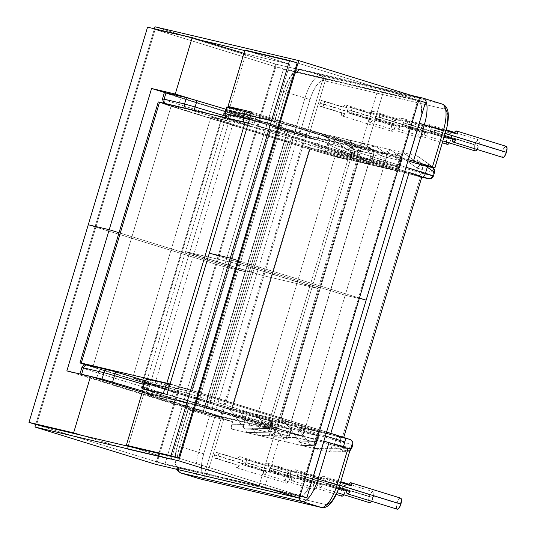 <?xml version="1.0" encoding="UTF-8"?>
<svg xmlns="http://www.w3.org/2000/svg" width="536" height="536" viewBox="0 0 536 536"><rect width="100%" height="100%" fill="white"/><g stroke="black" fill="none" stroke-linecap="round" stroke-linejoin="round"><path stroke-width="0.4" stroke-dasharray="2.68 2.01" d="M347.743 109.719L419.346 131.849A5.789 2.017 -72.8 0 0 419.601 137.846A5.789 2.017 -72.8 0 0 423.273 132.774L351.676 110.644A5.789 2.017 107.2 0 1 350.557 113.391L372.48 120.165A5.789 2.017 107.2 0 1 369.92 122.489A5.789 2.017 107.2 0 1 369.09 119.367L347.174 112.594A5.789 2.017 107.2 0 1 347.743 109.719L347.174 112.594L350.557 113.391L352.246 107.763L348.862 106.966L347.743 109.719A5.789 2.017 107.2 0 1 348.862 106.966L370.778 113.746A5.789 2.017 107.2 0 1 373.337 111.421A5.789 2.017 107.2 0 1 374.168 114.543L352.246 107.763A5.789 2.017 107.2 0 1 351.676 110.644L423.273 132.774A5.789 2.017 -72.8 0 0 423.018 126.777A5.789 2.017 -72.8 0 0 419.346 131.849L347.743 109.719M320.066 103.207L391.669 125.344A5.789 2.017 -72.8 0 0 391.923 131.34A5.789 2.017 -72.8 0 0 395.602 126.268L323.999 104.131A5.789 2.017 107.2 0 1 322.88 106.878L344.802 113.659A5.789 2.017 107.2 0 1 342.243 115.977A5.789 2.017 107.2 0 1 341.412 112.861L319.496 106.088A5.789 2.017 107.2 0 1 320.066 103.207L319.496 106.088L322.88 106.878L324.568 101.257L321.185 100.46L320.066 103.207A5.789 2.017 107.2 0 1 321.185 100.46L343.1 107.234A5.789 2.017 107.2 0 1 345.66 104.915A5.789 2.017 107.2 0 1 346.49 108.031L324.568 101.257A5.789 2.017 107.2 0 1 323.999 104.131L395.602 126.268A5.789 2.017 -72.8 0 0 395.34 120.272A5.789 2.017 -72.8 0 0 391.669 125.344L320.066 103.207M449.356 142.938A5.789 2.017 -72.8 0 0 451.011 139.293L379.408 117.163L451.011 139.293A5.789 2.017 -72.8 0 0 450.756 133.303A5.789 2.017 -72.8 0 0 447.078 138.368L375.475 116.238A5.789 2.017 107.2 0 1 376.594 113.491L398.509 120.265A5.789 2.017 107.2 0 1 401.069 117.94A5.789 2.017 107.2 0 1 401.9 121.062L379.977 114.289A5.789 2.017 107.2 0 1 379.408 117.163L379.977 114.289L376.594 113.491L374.905 119.113L378.295 119.91L379.408 117.163A5.789 2.017 107.2 0 1 378.295 119.91L400.211 126.684A5.789 2.017 107.2 0 1 397.652 129.009A5.789 2.017 107.2 0 1 396.821 125.886L374.905 119.113A5.789 2.017 107.2 0 1 375.475 116.238L447.078 138.368A5.789 2.017 -72.8 0 0 447.332 144.365M477.087 149.464A5.789 2.017 -72.8 0 0 478.742 145.819L407.139 123.682L478.742 145.819A5.789 2.017 -72.8 0 0 478.487 139.822A5.789 2.017 -72.8 0 0 474.809 144.894L403.213 122.757A5.789 2.017 107.2 0 1 404.325 120.01L426.241 126.784A5.789 2.017 107.2 0 1 428.807 124.466A5.789 2.017 107.2 0 1 429.631 127.581L407.715 120.808A5.789 2.017 107.2 0 1 407.139 123.682L407.715 120.808L404.325 120.01L402.637 125.632L406.027 126.429L407.139 123.682A5.789 2.017 107.2 0 1 406.027 126.429L427.942 133.203A5.789 2.017 107.2 0 1 425.383 135.528A5.789 2.017 107.2 0 1 424.559 132.412L402.637 125.632A5.789 2.017 107.2 0 1 403.213 122.757L474.809 144.894A5.789 2.017 -72.8 0 0 475.063 150.884M434.817 130.188L445.282 133.424L434.817 130.188L435.386 127.313A5.789 2.017 107.2 0 1 434.817 130.188A5.789 2.017 107.2 0 1 433.704 132.935L434.817 130.188M446.113 130.63L432.003 126.516L453.918 133.297A5.789 2.017 107.2 0 1 454.039 133.082L432.003 126.516L430.884 129.263A5.789 2.017 107.2 0 1 432.003 126.516L446.113 130.63M502.165 156.807L501.998 153.557L503.271 149.31L505.24 146.562L506.158 146.328A5.789 2.017 -72.8 0 0 502.487 151.4L430.884 129.263L430.314 132.144L444.431 136.258L430.314 132.144A5.789 2.017 107.2 0 1 430.884 129.263L502.487 151.4A5.789 2.017 -72.8 0 0 502.741 157.396M242.205 461.509L313.801 483.646A5.789 2.017 -72.8 0 0 314.056 489.636A5.789 2.017 -72.8 0 0 317.734 484.571L246.131 462.434A5.789 2.017 107.2 0 1 245.019 465.181L266.935 471.955A5.789 2.017 107.2 0 1 264.375 474.28A5.789 2.017 107.2 0 1 263.551 471.157L241.629 464.384A5.789 2.017 107.2 0 1 242.205 461.509L241.629 464.384L245.019 465.181L246.707 459.56L243.317 458.762L242.205 461.509A5.789 2.017 107.2 0 1 243.317 458.762L265.233 465.536A5.789 2.017 107.2 0 1 267.799 463.211A5.789 2.017 107.2 0 1 268.623 466.333L246.707 459.56A5.789 2.017 107.2 0 1 246.131 462.434L317.734 484.571A5.789 2.017 -72.8 0 0 317.48 478.574A5.789 2.017 -72.8 0 0 313.801 483.646L242.205 461.509M214.527 455.004L286.124 477.134A5.789 2.017 -72.8 0 0 286.378 483.13A5.789 2.017 -72.8 0 0 290.056 478.058L218.454 455.928A5.789 2.017 107.2 0 1 217.341 458.675L239.257 465.449A5.789 2.017 107.2 0 1 236.698 467.774A5.789 2.017 107.2 0 1 235.874 464.652L213.951 457.878A5.789 2.017 107.2 0 1 214.527 455.004L213.951 457.878L217.341 458.675L219.03 453.047L215.64 452.257L214.527 455.004A5.789 2.017 107.2 0 1 215.64 452.257L237.555 459.03A5.789 2.017 107.2 0 1 240.121 456.706A5.789 2.017 107.2 0 1 240.945 459.828L219.03 453.047A5.789 2.017 107.2 0 1 218.454 455.928L290.056 478.058A5.789 2.017 -72.8 0 0 289.802 472.062A5.789 2.017 -72.8 0 0 286.124 477.134L214.527 455.004M343.81 494.735A5.789 2.017 -72.8 0 0 345.465 491.09L273.863 468.953L345.465 491.09A5.789 2.017 -72.8 0 0 345.211 485.093A5.789 2.017 -72.8 0 0 341.533 490.165L269.936 468.029A5.789 2.017 107.2 0 1 271.049 465.282L292.971 472.055A5.789 2.017 107.2 0 1 295.53 469.737A5.789 2.017 107.2 0 1 296.354 472.853L274.439 466.079A5.789 2.017 107.2 0 1 273.863 468.953L274.439 466.079L271.049 465.282L269.36 470.903L272.75 471.7L273.863 468.953A5.789 2.017 107.2 0 1 272.75 471.7L294.666 478.481A5.789 2.017 107.2 0 1 292.107 480.799A5.789 2.017 107.2 0 1 291.283 477.683L269.36 470.903A5.789 2.017 107.2 0 1 269.936 468.029L341.533 490.165A5.789 2.017 -72.8 0 0 341.787 496.162M371.542 501.254A5.789 2.017 -72.8 0 0 373.197 497.609L301.594 475.472L373.197 497.609A5.789 2.017 -72.8 0 0 372.942 491.613A5.789 2.017 -72.8 0 0 369.271 496.684L297.668 474.548A5.789 2.017 107.2 0 1 298.78 471.801L320.702 478.581A5.789 2.017 107.2 0 1 323.262 476.256A5.789 2.017 107.2 0 1 324.086 479.372L302.17 472.598A5.789 2.017 107.2 0 1 301.594 475.472L302.17 472.598L298.78 471.801L297.091 477.429L300.482 478.226L301.594 475.472A5.789 2.017 107.2 0 1 300.482 478.226L322.397 485A5.789 2.017 107.2 0 1 319.838 487.325A5.789 2.017 107.2 0 1 319.014 484.202L297.091 477.429A5.789 2.017 107.2 0 1 297.668 474.548L369.271 496.684A5.789 2.017 -72.8 0 0 369.525 502.681M329.272 481.985L339.737 485.221L329.272 481.985L329.848 479.104A5.789 2.017 107.2 0 1 329.272 481.985A5.789 2.017 107.2 0 1 328.159 484.732L329.272 481.985M340.581 482.427L326.458 478.313L348.38 485.087A5.789 2.017 107.2 0 1 348.494 484.872L326.458 478.313L325.345 481.06A5.789 2.017 107.2 0 1 326.458 478.313L340.581 482.427M396.62 508.604L396.459 505.348L397.732 501.106L399.695 498.353L400.613 498.118A5.789 2.017 -72.8 0 0 396.942 503.19L325.345 481.06L324.769 483.934L338.846 488.035L324.769 483.934A5.789 2.017 107.2 0 1 325.345 481.06L396.942 503.19A5.789 2.017 -72.8 0 0 397.196 509.187M351.723 448.29L339.569 445.315L340.621 441.811L352.025 444.491A4.08 3.826 103.2 0 0 349.539 439.453L338.136 436.773L290.82 422.489L280.924 418.985L213.415 398.114L191.459 391.776L176.21 388.191L150.227 379.843L171.902 384.774L189.402 389.773L344.641 437.718M327.382 504.523L325.841 504.59L204.839 476.136L203.533 475.405L202.508 473.911L201.817 471.707L201.509 465.543L201.905 461.818L203.714 453.798L214.635 417.403L232.624 421.631L231.331 426.321L231.23 427.715L231.854 429.142L301.708 445.563L286.599 442.012L298.023 441.865L313.131 445.416L301.708 445.563L314.331 448.532L309.909 444.183L296.79 426.723L295.47 423.587L338.136 436.773A4.08 1.42 -72.8 0 0 335.583 440.358L298.297 428.827L309.909 444.183L334.531 443.862L335.583 440.358L340.621 441.811L339.569 445.315L350.973 447.995A4.08 3.826 -76.8 0 1 347.254 450.93L347.737 451.212L346.832 451.466L344.675 451.654L328.722 451.915L314.331 448.532L335.851 448.25L347.254 450.93L335.851 448.25L314.331 448.532L328.722 451.915L329.345 451.734L330.759 449.697L332.266 445.061L350.256 449.289L339.335 485.683L336.407 493.448M169.979 384.285A4.08 3.826 -76.8 0 1 170.039 384.305L149.604 379.501L151.655 380.312A4.08 2.626 -72.2 0 0 147.943 383.528A4.08 2.626 107.8 0 1 151.655 380.312L176.21 388.191L174.83 389.089L173.57 391.749L144.063 382.155L147.943 383.528L146.02 389.933L171.647 398.154L146.294 392.191L171.647 398.154L173.57 391.749L147.943 383.528L146.02 389.933L143.233 389.009L171.647 398.154L174.126 390.282L175.56 388.352L191.459 391.776L269.722 130.898L254.004 126.885L253.843 124.58L256.101 116.66L230.748 110.697L228.262 118.57L226.835 120.493L210.936 117.076L132.673 377.954L142.563 381.458L210.072 402.328L232.034 408.667L310.304 147.795L369.09 161.617L290.82 422.489L227.385 407.574L270.05 420.767L254.225 416.874L86.959 364.882M316.85 442.481L318.793 435.996A4.08 3.826 103.2 0 0 316.314 430.964L301.199 427.406L267.739 417.062L282.847 420.619L316.314 430.964L282.847 420.619L288.442 426.509L316.521 435.192L314.578 441.677L300.053 441.865L288.442 426.509L300.053 441.865L301.795 444.619L301.708 445.563L314.331 448.532L309.909 444.183L334.531 443.862L335.583 440.358L298.297 428.827L295.725 424.988L295.47 423.587L290.82 422.489L369.09 161.617L359.194 158.113L280.924 418.985L213.415 398.114L291.685 137.243L359.194 158.113L280.924 418.985L290.82 422.489L282.847 420.619L316.347 430.971A4.08 1.42 -72.8 0 0 316.314 430.964A4.08 1.42 107.2 0 1 316.347 430.971A4.08 1.42 107.2 0 1 316.521 435.192L314.578 441.677L300.053 441.865L301.795 444.619L301.708 445.563L313.131 445.416A4.08 1.387 -90.8 0 0 313.245 445.429A4.08 1.387 -90.8 0 0 314.578 441.677C314.458 444.13 313.975 445.376 313.131 445.416C314.954 445.282 316.193 444.304 316.85 442.481L318.793 435.996L303.684 432.445L301.735 438.93L317.098 442.522C316.495 444.297 315.208 445.262 313.245 445.429L298.023 441.865L286.599 442.012L282.171 437.664L296.696 437.47L298.646 430.991L270.566 422.308L282.171 437.664L269.059 420.204L267.739 417.062L255.116 414.094L258.995 417.832L272.322 435.346L274.064 438.1L273.976 439.044L286.599 442.012L282.171 437.664L296.696 437.47A4.08 1.387 -90.8 0 0 298.023 441.865A4.08 3.826 103.2 0 0 301.735 438.93L316.85 442.481A4.08 3.826 -76.8 0 1 313.131 445.416M332.816 499.76L330.94 502.065M305.962 436.927L188.33 409.27L177.416 445.664L175.205 457.409L175.178 460.752L176.21 465.777L177.228 467.271L178.535 468.002L299.885 496.517A21.534 7.491 107.2 0 1 299.537 496.457A4.08 3.826 103.2 0 0 299.376 498.125A4.08 3.826 -76.8 0 1 299.537 496.457L178.535 468.002A4.08 3.826 103.2 0 0 178.374 469.677A4.08 3.826 -76.8 0 1 178.535 468.002A21.534 7.491 107.2 0 1 177.416 445.664L188.082 409.229L190.602 410.073L179.681 446.468L198.682 452.344L209.596 415.943L190.602 410.073L213.831 417.189L232.624 421.631L231.693 424.733L243.398 424.579L245.213 418.522L98.215 373.083L96.292 379.481L206.327 413.497L305.962 436.927L191.138 401.444L166.937 394.422A26.425 0.596 16.7 0 1 195.928 402.911L197.851 396.506L325.412 435.942L197.851 396.506A26.425 0.596 -163.3 0 0 168.86 388.017A26.425 0.596 16.7 0 1 197.851 396.506A4.08 1.42 -72.8 0 0 197.677 392.285A4.08 1.42 107.2 0 1 197.851 396.506L195.928 402.911L332.266 445.061L305.962 436.927L323.851 441.135L305.962 436.927M301.044 496.403L302.807 495.545L306.518 491.633L310.11 485.315L311.919 480.906A21.534 7.491 107.2 0 1 301.044 496.403M146.294 392.191L142.609 391.086L146.294 392.191L148.217 385.786L146.294 392.191M80.293 374.007L91.844 378.094L232.624 421.631L206.327 413.497L188.082 409.229L190.602 410.073L179.681 446.468L198.682 452.344A25.614 8.911 -72.8 0 0 199.807 478.856A25.614 8.911 107.2 0 1 198.682 452.344L209.596 415.943L214.635 417.403L203.714 453.798L198.682 452.344L203.714 453.798A21.534 7.491 -72.8 0 0 204.839 476.136L325.841 504.59A21.534 7.491 -72.8 0 0 339.335 485.683L350.504 449.329L332.266 445.061L330.759 449.697L328.722 451.915L341.586 451.748C346.618 451.634 348.507 451.366 347.254 450.93A4.08 3.826 103.2 0 0 350.973 447.995L352.025 444.491L352.822 444.625M277.012 429.577L220.658 416.331L141.792 392.017L147.192 393.927L231.646 112.433L289.802 130.409L205.348 411.909L147.192 393.927L231.646 112.433L224.745 109.987L140.291 391.488L224.745 109.987L289.802 130.409L205.348 411.909L220.658 416.331L305.111 134.831L361.465 148.083L277.012 429.577L220.658 416.331L305.111 134.831L289.802 130.409L305.111 134.831L361.465 148.083L277.012 429.577L270.111 427.138L277.012 429.577M142.341 391.963L196.645 404.734L270.111 427.138L354.564 145.638L296.408 127.662L211.955 409.156L270.111 427.138L354.564 145.638L361.465 148.083L296.408 127.662L211.955 409.156L196.645 404.734L281.099 123.24L224.745 109.987L281.099 123.24L296.408 127.662L281.099 123.24L196.645 404.734L142.341 391.963M442.233 104.078A25.614 8.911 -72.8 0 0 442.026 104.018L423.031 98.148L302.023 69.693L423.031 98.148L442.026 104.018L321.017 75.569L302.023 69.693A4.08 3.826 103.2 0 0 297.199 72.474L418.201 100.922A4.08 3.826 -76.8 0 1 419.025 99.401A4.08 3.826 103.2 0 0 418.201 100.922A21.534 7.491 107.2 0 1 420.237 119.863L421.135 115.24L421.557 108.178L420.526 103.153L419.507 101.652L418.201 100.922L297.199 72.474L295.658 72.534L293.929 73.385L292.1 74.993L288.375 80.206L286.633 83.616L283.705 91.375L272.784 127.776L290.773 132.003L180.746 97.988L178.823 104.393L325.821 149.839A4.08 1.42 -72.8 0 0 326.002 154.06A4.08 1.42 -72.8 0 0 326.035 154.066L179.037 108.62A22.351 0.503 16.7 0 1 166.602 104.219A4.08 3.826 -76.8 0 1 165.363 103.549A4.08 3.826 103.2 0 0 166.602 104.219L187.03 109.022A4.08 3.826 -76.8 0 1 185.791 108.352A4.08 3.826 103.2 0 0 187.03 109.022L193.871 110.959L194.092 110.302L193.871 110.959L226.185 120.66L227.565 119.763L228.825 117.103L230.748 110.697L225.937 109.25L256.101 116.66L230.473 108.44L228.557 114.845L254.178 123.059L253.783 125.927L254.479 127.313L229.924 119.434L227.874 118.624L245.186 122.697L284.14 133.946L418.763 175.56L284.14 133.946L245.186 122.697L228.49 118.965L254.479 127.313L269.722 130.898L210.936 117.076L220.832 120.58L142.563 381.458L132.673 377.954L147.916 381.538L148.613 382.925L148.217 385.786L148.613 382.925L147.916 381.538L132.673 377.954L210.936 117.076L220.832 120.58L142.563 381.458L210.072 402.328L288.341 141.45L220.832 120.58L142.563 381.458L132.673 377.954L142.563 381.458L210.219 402.375L232.182 408.713L290.968 422.536L281.072 419.031L213.415 398.114L291.685 137.243L269.722 130.898L191.459 391.776L213.415 398.114L191.459 391.776L132.673 377.954L210.936 117.076L226.185 120.66L188.116 109.297L165.222 104.004L326.035 154.066L348.32 159.889L305.654 146.697L310.304 147.795L232.034 408.667L210.072 402.328L288.341 141.45L310.304 147.795L288.341 141.45L220.832 120.58L210.936 117.076L220.832 120.58L288.489 141.497L310.445 147.836L369.23 161.658L359.341 158.154L291.685 137.243L359.194 158.113L369.09 161.617L421.792 177.161L416.405 175.902L373.706 162.415L378.905 160.143L416.191 171.667L417.243 168.163L396.975 153.959L378.905 160.143L398.891 153.363L403.099 152.666L417.49 156.05L430.576 165.323L432.813 167.647M343.033 448.009L331.328 448.163L347.462 448.324L343.033 448.009A4.08 1.387 89.2 0 1 341.713 451.761A4.08 1.387 89.2 0 1 341.586 451.748A4.08 1.387 -90.8 0 0 341.707 451.761A4.08 1.387 -90.8 0 0 343.033 448.009L343.321 447.044L343.033 448.009M338.772 488.263L324.769 483.934L338.772 488.263M368.942 502.091L368.781 498.842L370.054 494.601L371.019 492.899L372.895 491.599L373.8 493.555L373.686 495.452L371.448 501.395M341.211 495.572L340.936 494.219L341.533 490.165L343.288 486.38L345.164 485.08L346.068 487.03L345.955 488.933L343.71 494.875M291.283 477.683L269.36 470.903L294.666 478.481L291.283 477.683L294.666 478.481L293.346 480.31L292.154 480.812L291.396 479.854L291.283 477.683M322.397 485L321.084 486.829L319.885 487.331L319.128 486.373L319.014 484.202L322.397 485L297.091 477.429L322.397 485M296.354 472.853L271.049 465.282L296.354 472.853L292.971 472.055L294.284 470.226L295.483 469.724L296.24 470.682L296.354 472.853M324.086 479.372L298.78 471.801L324.086 479.372L320.702 478.581L322.022 476.745L323.215 476.243L323.972 477.201L324.086 479.372M321.278 507.431A4.08 3.826 103.2 0 0 325.841 504.59A4.08 3.826 -76.8 0 1 321.252 507.431M200.25 478.976A4.08 3.826 103.2 0 0 204.839 476.136A4.08 3.826 -76.8 0 1 200.27 478.983M339.569 445.315L334.531 443.862A4.08 1.387 -90.8 0 0 335.851 448.25C335.013 447.815 334.571 446.347 334.531 443.862L339.569 445.315C338.913 447.138 337.673 448.116 335.851 448.25A4.08 3.826 103.2 0 0 339.569 445.315M350.162 450.481L348.166 451.312L345.104 451.654L328.722 451.915M318.793 435.996L316.521 435.192A4.08 1.42 -72.8 0 0 316.347 430.971C318.665 431.996 319.563 433.684 319.047 436.036L303.684 432.445L301.735 438.93C301.078 440.753 299.845 441.731 298.023 441.865C297.185 441.423 296.743 439.962 296.696 437.47L301.735 438.93L296.696 437.47L298.646 430.991L303.684 432.445A4.08 3.826 103.2 0 0 301.199 427.406L316.314 430.964A4.08 3.826 -76.8 0 1 318.793 435.996M282.847 420.619L288.442 426.509L319.047 436.036L317.098 442.522M298.646 430.991C299.436 428.633 300.287 427.44 301.199 427.406C303.349 428.324 304.173 430.006 303.684 432.445L270.566 422.308L267.993 418.462L267.739 417.062L301.199 427.406A4.08 1.42 -72.8 0 0 298.646 430.991M87.241 364.869L108.768 369.9L88.333 365.096A4.08 3.826 103.2 0 0 88.098 365.029M115.609 371.837L147.949 381.545M244.718 428.974L254.56 429.303L267.765 432.244L246.245 432.525L231.854 429.142L244.718 428.974A4.08 1.387 89.2 0 1 243.398 424.579L245.213 418.522L261.132 423.118L272.536 425.798L271.484 429.309L260.081 426.629L261.132 423.118L260.081 426.629L243.398 424.579L260.081 426.629L271.484 429.309L272.784 425.845L270.265 424.994L269.213 428.505L244.59 428.827L232.979 413.47L270.265 424.994A4.08 1.42 -72.8 0 0 270.084 420.773A4.08 1.42 -72.8 0 0 270.05 420.767L227.385 407.574L231.264 411.313L244.59 428.827L246.332 431.574L246.245 432.525L258.868 435.493L270.285 435.346L285.4 438.897L273.976 439.044L258.868 435.493L254.439 431.145L268.965 430.951L270.915 424.465L242.828 415.789L254.439 431.145L241.327 413.678L240.007 410.543L255.116 414.094L288.582 424.438L273.467 420.887L240.007 410.543L227.385 407.574L270.084 420.773A4.08 1.42 107.2 0 1 270.265 424.994L269.213 428.505L271.732 429.349L269.213 428.505L244.59 428.827L246.332 431.574L246.245 432.525L267.765 432.244A4.08 1.387 -90.8 0 0 267.879 432.257A4.08 1.387 -90.8 0 0 269.213 428.505A4.08 1.387 89.2 0 1 267.879 432.257A4.08 1.387 89.2 0 1 267.765 432.244A4.08 3.826 103.2 0 0 271.484 429.309A4.08 3.826 -76.8 0 1 267.765 432.244L256.362 429.564A4.08 3.826 103.2 0 0 260.081 426.629A4.08 3.826 -76.8 0 1 256.362 429.564L244.718 428.974L231.854 429.142L231.23 427.715L231.693 424.733L243.398 424.579A4.08 1.387 -90.8 0 0 244.718 428.974M143.407 384.346L148.217 385.786L143.407 384.346M289.112 435.962L291.061 429.477L275.946 425.926L274.003 432.405L289.112 435.962L291.061 429.477L275.946 425.926L274.003 432.405A4.08 3.826 -76.8 0 1 270.285 435.346L258.868 435.493L254.439 431.145L268.965 430.951A4.08 1.387 -90.8 0 0 270.285 435.346A4.08 1.387 89.2 0 1 268.965 430.951L289.112 435.962A4.08 3.826 -76.8 0 1 285.4 438.897A4.08 1.387 -90.8 0 0 285.514 438.91A4.08 1.387 -90.8 0 0 286.847 435.158L272.322 435.346L260.71 419.99L288.79 428.673L286.847 435.158L272.322 435.346L274.064 438.1L273.976 439.044L285.4 438.897L270.285 435.346A4.08 3.826 103.2 0 0 274.003 432.405L268.965 430.951L270.915 424.465L275.946 425.926L242.828 415.789L239.793 410.844L240.007 410.543L273.467 420.887A4.08 1.42 -72.8 0 0 270.915 424.465C271.705 422.113 272.556 420.921 273.467 420.887C275.618 421.805 276.442 423.48 275.946 425.926A4.08 3.826 103.2 0 0 273.467 420.887L288.582 424.438A4.08 3.826 -76.8 0 1 291.061 429.477L288.79 428.673L286.847 435.158C286.726 437.604 286.244 438.85 285.4 438.897C287.222 438.763 288.462 437.785 289.112 435.962L286.847 435.158L289.366 436.002C288.763 437.778 287.477 438.743 285.514 438.91L285.4 438.897M290.056 478.058L288.301 481.844L286.425 483.144L285.802 482.547L285.641 479.291L287.879 473.348L288.877 472.296L289.755 472.055L290.378 472.652L290.659 474.005L290.056 478.058M317.734 484.571L315.979 488.356L314.103 489.649L313.198 487.7L313.312 485.804L315.557 479.861L316.555 478.802L317.433 478.561L318.056 479.157L318.33 480.511L317.734 484.571M266.935 471.955L265.615 473.791L264.422 474.293L263.665 473.328L263.551 471.157L266.935 471.955L241.629 464.384L266.935 471.955M239.257 465.449L237.937 467.285L236.745 467.787L235.987 466.823L235.874 464.652L239.257 465.449L213.951 457.878L239.257 465.449M268.623 466.333L243.317 458.762L268.623 466.333L265.233 465.536L266.553 463.707L267.752 463.205L268.502 464.163L268.623 466.333M240.945 459.828L237.555 459.03L238.875 457.195L240.074 456.692L240.832 457.657L240.945 459.828L215.64 452.257L240.945 459.828M180.806 472.987A25.614 8.911 107.2 0 1 179.681 446.468L177.161 445.624L179.681 446.468A25.614 8.911 -72.8 0 0 180.786 472.98M227.385 407.574L232.979 413.47L272.536 425.798L261.132 423.118L245.213 418.522L98.215 373.083L96.292 379.481A26.425 0.596 16.7 0 1 79.944 374.001A26.425 0.596 16.7 0 1 79.951 373.994L79.944 374.001M288.79 428.673L291.061 429.477C291.557 427.038 290.726 425.356 288.582 424.438L288.609 424.452A4.08 1.42 -72.8 0 0 288.582 424.438C289.353 424.867 289.42 426.281 288.79 428.673A4.08 1.42 -72.8 0 0 288.609 424.452L255.116 414.094L260.71 419.99L288.79 428.673M289.366 436.002L291.061 429.477M288.582 424.438L255.116 414.094M269.722 130.898L291.685 137.243L269.722 130.898L191.459 391.776L213.415 398.114L281.072 419.031L290.968 422.536L232.182 408.713L142.563 381.458L220.832 120.58L288.489 141.497L210.219 402.375L288.489 141.497L310.445 147.836L232.182 408.713L310.445 147.836L369.23 161.658L290.968 422.536L369.23 161.658L359.341 158.154L281.072 419.031L359.341 158.154L291.685 137.243L213.415 398.114L291.685 137.243L269.722 130.898L210.936 117.076L132.673 377.954L191.459 391.776L269.722 130.898M428.07 178.649A4.08 3.826 103.2 0 0 432.632 175.801L433.684 172.297L432.632 175.801L421.229 173.121L422.281 169.617L433.684 172.297A4.08 3.826 103.2 0 0 432.21 167.755C433.564 167.862 432.183 166.435 428.076 163.467L417.49 156.05L418.107 157.477L418.013 158.87L416.713 163.56L418.013 158.87L417.926 156.485L417.49 156.05L403.099 152.666L420.807 165.075L432.21 167.755L420.807 165.075L403.099 152.666L390.476 149.698L399.876 156.284L384.761 152.733L375.361 146.147L390.476 149.698L320.615 133.276L318.585 135.494L317.078 140.131L299.088 135.903L310.009 99.508L312.93 91.743L316.521 85.425L320.233 81.519L321.955 80.668L323.503 80.601L444.505 109.056L445.811 109.786M432.21 167.755A4.08 3.826 -76.8 0 1 433.684 172.297L422.281 169.617A4.08 3.826 103.2 0 0 420.807 165.075A4.08 3.826 -76.8 0 1 422.281 169.617L417.243 168.163A4.08 1.333 125 0 1 420.807 165.075A4.08 1.333 -55 0 0 417.243 168.163L396.975 153.959L403.099 152.666L390.476 149.698L390.067 150.402L387.126 151.641L399.079 160.023L397.136 166.508L369.056 157.825L361.117 159.741L394.576 170.086L379.468 166.535L394.576 170.086L361.117 159.741L346.001 156.19L379.468 166.535A4.08 3.826 103.2 0 0 384.292 163.755L399.4 167.312L401.35 160.827L386.235 157.269L384.292 163.755L379.253 162.301L381.197 155.815L369.244 147.44L351.174 153.618L379.253 162.301L381.197 155.815L369.244 147.44L375.361 146.147L362.745 143.179L361.097 144.479L341.318 151.306L333.385 153.222L346.001 156.19L346.946 155.299L351.174 153.618L369.244 147.44L374.476 146.147L375.361 146.147L384.761 152.733A4.08 1.333 -55 0 0 381.197 155.815C382.603 153.765 383.796 152.733 384.761 152.733L399.876 156.284L390.476 149.698L390.067 150.402L387.126 151.641L399.079 160.023L397.136 166.508L369.056 157.825L387.126 151.641L366.443 158.656L361.117 159.741L373.739 162.71L374.677 161.818L378.905 160.143L416.191 171.667A4.08 1.42 -72.8 0 0 416.372 175.888A4.08 1.42 -72.8 0 0 416.405 175.902A4.08 3.826 103.2 0 0 421.229 173.121L416.191 171.667L417.243 168.163L422.281 169.617L421.229 173.121L433.43 175.935M447.52 113.485L447.862 116.312M447.439 123.374L445.624 131.394L434.709 167.788L445.878 131.434M164.398 92.5A26.425 0.596 -163.3 0 0 180.746 97.988L178.823 104.393L325.821 149.839L327.643 143.775L336.541 148.405L342.792 150.924L341.74 154.435L342.792 150.924L354.195 153.604L353.144 157.115L341.74 154.435L325.821 149.839L327.643 143.775L318.009 137.028L317.078 140.131L290.773 132.003L408.305 159.634L290.773 132.003L176.297 96.601L164.746 92.507M251.324 113.156L287.102 123.494L407.943 160.847L287.102 123.494L251.324 113.156M230.473 108.44L226.607 107.053L230.473 108.44L228.557 114.845L224.671 113.471L254.178 123.059L256.101 116.66L230.473 108.44M417.651 160.458L424.787 165.457L417.651 160.458M406.02 167.252L285.185 129.9L287.102 123.494L285.185 129.9L249.401 119.561L285.185 129.9L284.395 132.7L285.185 129.9L406.02 167.252M444.364 136.486L430.314 132.144L444.364 136.486M474.487 150.301L474.206 148.948L474.809 144.894L476.564 141.109L478.44 139.809L479.063 140.405L479.224 143.661L476.986 149.604M446.756 143.782L446.475 142.429L447.078 138.368L448.826 134.583L449.825 133.531L450.709 133.29L451.332 133.886L451.607 135.239L451.011 139.293L449.255 143.079M401.9 121.062L376.594 113.491L401.9 121.062L398.509 120.265L399.829 118.429L401.022 117.927L401.779 118.891L401.9 121.062M426.241 126.784L427.56 124.955L428.76 124.453L429.51 125.411L429.631 127.581L404.325 120.01L426.241 126.784M396.821 125.886L374.905 119.113L400.211 126.684L396.821 125.886L400.211 126.684L398.891 128.519L397.699 129.022L396.942 128.057L396.821 125.886M424.559 132.412L402.637 125.632L427.942 133.203L424.559 132.412L427.942 133.203L426.623 135.039L425.43 135.541L424.673 134.583L424.559 132.412M445.624 131.394A21.534 7.491 -72.8 0 0 444.505 109.056A4.08 3.826 103.2 0 0 442.026 104.018A4.08 3.826 -76.8 0 1 444.505 109.056L323.503 80.601A4.08 3.826 103.2 0 0 321.017 75.569L442.026 104.018M433.684 172.297L434.535 172.224M428.076 163.467A4.08 1.333 125 0 1 428.251 163.547A4.08 1.333 125 0 1 427.862 166.18A4.08 1.333 -55 0 0 428.237 163.54A4.08 1.333 -55 0 0 428.076 163.467M417.49 156.05L433.014 167.393M399.079 160.023A4.08 1.333 -55 0 0 400.037 156.358A4.08 1.333 -55 0 0 399.876 156.284A4.08 1.333 125 0 1 400.037 156.358A4.08 1.333 125 0 1 399.079 160.023L401.35 160.827A4.08 3.826 103.2 0 0 399.876 156.284A4.08 3.826 -76.8 0 1 401.35 160.827L386.235 157.269A4.08 3.826 103.2 0 0 384.761 152.733C386.201 153.872 386.697 155.386 386.235 157.269L381.197 155.815L386.235 157.269L384.292 163.755L399.4 167.312L401.605 160.867L399.079 160.023M394.576 170.086L394.818 170.153A4.08 3.826 -76.8 0 1 394.576 170.086C396.868 170.542 398.476 169.617 399.4 167.312L397.136 166.508C396.339 168.86 395.488 170.053 394.576 170.086A4.08 1.42 -72.8 0 0 397.136 166.508L399.655 167.353L401.605 160.867C402.067 159.078 401.544 157.571 400.037 156.358L390.617 149.752M399.4 167.312A4.08 3.826 -76.8 0 1 394.818 170.153C397.31 170.401 398.918 169.47 399.655 167.353M379.253 162.301L384.292 163.755C383.361 166.06 381.753 166.984 379.468 166.535L379.434 166.522A4.08 1.42 -72.8 0 0 379.468 166.535C378.697 166.1 378.624 164.693 379.253 162.301A4.08 1.42 -72.8 0 0 379.434 166.522L345.975 155.896L351.174 153.618L379.253 162.301M379.434 166.522L345.975 155.896M162.482 98.919A26.425 0.596 -163.3 0 0 178.823 104.393A4.08 1.42 -72.8 0 0 178.997 108.614L326.002 154.06A4.08 1.42 107.2 0 1 325.821 149.839L341.74 154.435L353.398 157.155L354.195 153.604C354.651 151.721 354.162 150.207 352.722 149.068C353.432 149.47 353.17 150.71 351.924 152.8L342.792 150.924A4.08 3.826 103.2 0 0 341.318 146.388L334.163 142.656L320.615 133.276L335.013 136.66L352.722 149.068L341.318 146.388L352.722 149.068L335.013 136.66L334.605 137.363L331.657 138.603L351.924 152.8L350.872 156.311L313.587 144.78L331.657 138.603L310.974 145.618L305.654 146.697L318.27 149.665L351.737 160.009L366.845 163.567L333.385 153.222L318.27 149.665L319.215 148.78L323.442 147.099L351.522 155.782L353.465 149.296L341.512 140.921L323.442 147.099L341.512 140.921L346.738 139.621L362.745 143.179L372.145 149.765L357.03 146.207L347.63 139.621L335.013 136.66L334.605 137.363L331.657 138.603L351.924 152.8L350.872 156.311L313.587 144.78L305.654 146.697L348.32 159.889A4.08 1.42 -72.8 0 0 350.872 156.311L353.398 157.155L354.45 153.651L351.924 152.8A4.08 1.333 -55 0 0 352.882 149.135A4.08 1.333 -55 0 0 352.722 149.068L335.147 136.714M302.023 69.693A25.614 8.911 -72.8 0 0 285.976 92.179L275.055 128.58L294.05 134.449L304.971 98.048L285.976 92.179A25.614 8.911 107.2 0 1 302.023 69.693L321.017 75.569A25.614 8.911 -72.8 0 0 304.971 98.048L285.976 92.179L275.055 128.58L290.773 132.003L317.078 140.131L298.284 135.695L272.536 127.729L283.45 91.334L285.976 92.179L283.705 91.375A21.534 7.491 107.2 0 1 297.199 72.474A4.08 3.826 -76.8 0 1 301.761 69.626M228.825 117.103L224.685 115.856L228.825 117.103M372.145 149.765C372.855 150.16 372.587 151.407 371.348 153.497L369.405 159.983L371.924 160.834L373.619 154.301L358.504 150.75L356.561 157.236L371.669 160.787L373.619 154.301L353.465 149.296L341.512 140.921L347.63 139.621L357.03 146.207A4.08 1.333 -55 0 0 353.465 149.296C354.872 147.246 356.058 146.214 357.03 146.207C358.47 147.353 358.959 148.867 358.504 150.75A4.08 3.826 103.2 0 0 357.03 146.207L372.145 149.765L362.745 143.179L362.336 143.883L359.388 145.122L371.348 153.497L369.405 159.983L341.318 151.306L359.388 145.122L371.348 153.497A4.08 1.333 -55 0 0 372.306 149.832A4.08 1.333 -55 0 0 372.145 149.765A4.08 3.826 -76.8 0 1 373.619 154.301C374.074 152.418 373.585 150.904 372.145 149.765L362.879 143.233M391.669 125.344L393.417 121.558L395.3 120.258L396.198 122.208L396.084 124.111L393.846 130.054L391.97 131.354L391.347 130.751L391.066 129.397L391.669 125.344M419.346 131.849L421.095 128.064L422.971 126.764L423.601 127.367L423.762 130.617L421.524 136.559L419.648 137.859L419.018 137.256L418.857 134.007L419.346 131.849M370.778 113.746L372.098 111.91L373.291 111.408L374.048 112.372L374.168 114.543L348.862 106.966L370.778 113.746M343.1 107.234L344.42 105.404L345.613 104.902L346.37 105.86L346.49 108.031L321.185 100.46L343.1 107.234M369.09 119.367L347.174 112.594L372.48 120.165L369.09 119.367L372.48 120.165L371.16 122L369.967 122.503L369.21 121.538L369.09 119.367M341.412 112.861L344.802 113.659L343.482 115.488L342.29 115.99L341.533 115.032L341.412 112.861L319.496 106.088L341.412 112.861M310.009 99.508L299.088 135.903L294.05 134.449L304.971 98.048L310.009 99.508L304.971 98.048A25.614 8.911 107.2 0 1 321.017 75.569A4.08 3.826 -76.8 0 1 323.503 80.601A21.534 7.491 -72.8 0 0 310.009 99.508M352.722 149.068A4.08 3.826 -76.8 0 1 354.195 153.604M341.318 146.388A4.08 3.826 -76.8 0 1 342.792 150.924C339.469 149.919 334.417 147.534 327.643 143.775A4.08 1.333 125 0 1 331.208 140.693C335.69 143.749 339.06 145.645 341.318 146.388M327.643 143.775L318.009 137.028L319.282 134.241L320.615 133.276L331.208 140.693A4.08 1.333 -55 0 0 327.643 143.775M351.522 155.782L353.465 149.296L358.504 150.75L356.561 157.236L351.522 155.782A4.08 1.42 -72.8 0 0 351.703 160.003A4.08 1.42 -72.8 0 0 351.737 160.009L318.27 149.665L319.215 148.78L323.442 147.099L356.561 157.236A4.08 3.826 -76.8 0 1 351.737 160.009A4.08 1.42 107.2 0 1 351.703 160.003A4.08 1.42 107.2 0 1 351.522 155.782M371.669 160.787L369.405 159.983C368.607 162.334 367.756 163.534 366.845 163.567C369.137 164.016 370.745 163.091 371.669 160.787A4.08 3.826 -76.8 0 1 366.845 163.567L351.737 160.009A4.08 3.826 103.2 0 0 356.561 157.236L371.924 160.834L373.867 154.348L371.348 153.497L373.619 154.301M366.845 163.567A4.08 1.42 -72.8 0 0 369.405 159.983L341.318 151.306L333.385 153.222L367.086 163.627L351.703 160.003L318.243 149.658M81.867 367.596A26.425 0.596 -163.3 0 0 98.215 373.083A26.425 0.596 16.7 0 1 81.867 367.602M179.037 108.62A4.08 1.42 107.2 0 1 179.004 108.614A4.08 1.42 107.2 0 1 178.823 104.393A26.425 0.596 16.7 0 1 162.482 98.905M353.144 157.115L350.872 156.311C350.082 158.663 349.231 159.855 348.32 159.889C350.604 160.344 352.212 159.42 353.144 157.115A4.08 3.826 -76.8 0 1 348.32 159.889L336.916 157.209A4.08 3.826 103.2 0 0 341.74 154.435A4.08 3.826 -76.8 0 1 336.916 157.209L326.035 154.066M348.32 159.889L326.002 154.06M197.637 392.278A4.08 1.42 107.2 0 1 197.67 392.285L326.551 432.13L197.637 392.278A22.351 0.503 -163.3 0 0 170.039 384.305M338.136 436.773L349.539 439.453A4.08 3.826 -76.8 0 1 352.025 444.491L340.621 441.811A4.08 3.826 103.2 0 0 338.136 436.773C340.286 437.691 341.117 439.373 340.621 441.811L335.583 440.358C336.374 437.999 337.231 436.807 338.136 436.773M148.392 381.967L147.916 381.538M88.333 365.096A22.351 0.503 -163.3 0 0 100.768 369.498A4.08 1.42 -72.8 0 0 98.215 373.083A4.08 1.42 107.2 0 1 100.768 369.498L247.773 414.944A4.08 1.42 -72.8 0 0 245.213 418.522A4.08 1.42 107.2 0 1 247.773 414.944L258.647 418.087A4.08 3.826 -76.8 0 1 261.132 423.118A4.08 3.826 103.2 0 0 258.647 418.087L270.05 420.767A4.08 3.826 -76.8 0 1 272.536 425.798A4.08 3.826 103.2 0 0 270.05 420.767A4.08 1.42 107.2 0 1 270.084 420.773C272.402 421.798 273.306 423.487 272.784 425.845L271.732 429.349C271.129 431.125 269.843 432.09 267.879 432.257L246.352 432.539M229.924 119.434A4.08 2.626 107.8 0 1 229.85 119.414A4.08 2.626 107.8 0 1 228.557 114.845A4.08 2.626 -72.2 0 0 229.837 119.414A4.08 2.626 -72.2 0 0 229.924 119.434M254.004 126.885L254.479 127.313M227.874 118.624A4.08 3.826 -76.8 0 1 226.634 117.954A4.08 3.826 103.2 0 0 227.874 118.624M245.186 122.697L244.094 122.02L245.186 122.697M284.18 133.591L284.395 132.7L284.18 133.591M421.785 177.175L416.405 175.902C415.635 175.466 415.561 174.059 416.191 171.667L421.229 173.121C420.304 175.426 418.69 176.351 416.405 175.902L373.706 162.703M192.451 390.57L270.714 129.692A20.716 0.469 -163.3 0 0 248.329 123.126L270.714 129.692L192.451 390.57L326.585 432.036L192.451 390.57A20.716 0.469 16.7 0 0 170.066 384.004L192.451 390.57M92.808 367.14A20.716 0.469 16.7 0 1 85.164 364.721L92.808 367.14L171.078 106.262L92.808 367.14L231.19 409.919L309.453 149.042L231.19 409.919L92.808 367.14M158.261 101.967A20.716 0.469 -163.3 0 0 171.078 106.262L309.453 149.042A20.716 0.469 -163.3 0 0 335.04 156.432L256.778 417.31A20.716 0.469 16.7 0 1 231.19 409.919L256.778 417.31L335.04 156.432L420.619 176.552L342.357 437.43L256.778 417.31L342.357 437.43L420.619 176.552A20.716 0.469 -163.3 0 0 421.906 176.773M340.454 436.425A20.716 0.469 16.7 0 1 343.643 437.651A20.716 0.469 16.7 0 1 342.357 437.43L343.63 437.624L339.951 436.257M404.848 171.158L270.714 129.692L404.848 171.158M420.619 176.552L328.012 154.549L171.078 106.262L158.535 101.967M366.222 149.001L383.14 92.607L425.43 102.55L377.498 90.979L383.14 92.607L366.222 149.001L282.258 123.159L227.954 110.396L288.147 129.37L306.277 134.603L308.823 135.508L287.484 130.489L164.545 92.48L287.484 130.489L245.113 271.705L224.162 266.781L283.45 69.171L377.498 90.979L323.195 78.209L263.913 275.819L318.216 288.589L377.498 90.979L318.216 288.589L263.913 275.819L245.776 270.586L288.147 129.37L236.128 113.284L193.757 254.506L245.776 270.586L185.59 251.612L227.954 110.396L282.258 123.159L239.894 264.375L185.59 251.612L239.894 264.375L258.024 269.615L300.395 128.399L352.413 144.479L310.043 285.695L258.024 269.615L318.216 288.589L310.043 285.695L352.413 144.479L366.222 149.001L387.562 154.02L366.222 149.001M366.148 300.16L345.197 295.236L387.562 154.02L251.665 112.011L387.562 154.02L345.197 295.236L209.301 253.227L345.197 295.236L366.148 300.16L345.197 295.236L209.301 253.227L345.197 295.236L366.148 300.16M272.844 120.634L239.096 109.954L272.844 120.634L228.892 110.302L272.844 120.634L289.762 64.24L243.934 53.339L289.762 64.24L272.844 120.634M190.488 98.657L228.892 110.302L229.663 107.736L228.892 110.302L190.488 98.657M359.415 298.083L237.85 260.503L359.415 298.083M297.138 62.893L418.703 100.473L297.138 62.893L417.832 100.205L299.262 495.425L157.276 462.039L275.852 66.819L417.832 100.205L275.852 66.819L155.152 29.507L200.444 40.16L155.152 29.507L275.852 66.819L157.276 462.039L299.262 495.425L417.832 100.205L297.138 62.893L244.764 50.578L297.138 62.893M147.554 27.162L283.45 69.171L147.554 27.162M244.919 50.056L289.762 64.24L244.919 50.056M88.266 224.772L224.162 266.781L88.266 224.772L224.162 266.781L283.45 69.171L325.741 79.114L308.823 135.508L287.484 130.489L245.113 271.705L119.032 232.731L245.113 271.705L224.162 266.781L245.113 271.705L202.749 412.921L224.088 417.939L207.164 474.333L164.874 464.39L224.162 266.781L88.266 224.772M239.894 264.375L282.258 123.159L300.395 128.399L258.024 269.615L239.894 264.375L197.523 405.598L215.66 410.831L275.846 429.805L302.827 436.451L166.931 394.442L302.827 436.451L345.197 295.236L302.827 436.451L275.846 429.805L318.216 288.589L263.913 275.819L306.277 134.603L288.147 129.37L245.776 270.586L263.913 275.819L221.542 417.042L151.393 395.722L143.219 392.828L197.523 405.598L143.219 392.828L185.59 251.612L193.757 254.506L236.128 113.284L227.954 110.396L185.59 251.612L239.894 264.375L185.59 251.612L193.757 254.506L151.393 395.722L203.412 411.802L245.776 270.586L193.757 254.506L263.913 275.819L318.216 288.589L310.043 285.695L267.678 426.911L215.66 410.831L258.024 269.615L310.043 285.695L239.894 264.375L258.024 269.615L215.66 410.831L197.523 405.598L239.894 264.375M323.195 78.209L325.741 79.114L308.823 135.508L306.277 134.603L323.195 78.209M229.87 107.039L245.816 53.908L229.87 107.039M35.711 424.458L154.422 28.777L35.711 424.458M155.018 26.8L275.712 64.112L155.641 464.33L275.712 64.112L155.018 26.8M419.467 97.914L275.712 64.112L419.467 97.914M36.582 424.726L155.152 29.507L36.582 424.726L164.874 464.39L224.162 266.781L245.113 271.705L202.749 412.921L224.088 417.939L221.542 417.042L204.625 473.429L207.164 474.333L164.874 464.39L36.582 424.726M178.562 458.113L300.127 495.693L178.562 458.113M144.157 392.734L188.109 403.065L144.157 392.734L128.218 445.865L144.157 392.734M66.853 370.912L202.749 412.921L66.853 370.912M143.266 388.881L188.109 403.065L171.192 459.459L133.27 447.46L171.192 459.459L127.24 449.128L171.192 459.459L188.109 403.065L143.266 388.881M299.993 496.155L204.625 473.429L258.928 486.199L275.846 429.805L267.678 426.911L310.043 285.695L318.216 288.589L258.928 486.199L264.57 487.827L281.487 431.433L264.57 487.827L299.993 496.155M81.874 435.379L127.24 449.128L128.104 446.247L127.24 449.128L81.874 435.379M119.032 232.731L245.113 271.705L119.032 232.731M185.59 251.612L143.219 392.828L151.393 395.722L193.757 254.506L185.59 251.612M245.776 270.586L203.412 411.802L221.542 417.042L263.913 275.819L245.776 270.586M207.164 474.333L204.625 473.429L221.542 417.042L224.088 417.939L207.164 474.333M369.92 122.489L419.601 137.846M342.243 115.977L391.923 131.34M401.069 117.94L450.756 133.303M428.807 124.466L446.327 129.88M454.461 132.392L478.487 139.822M264.375 474.28L314.056 489.636M236.698 467.774L286.378 483.13M295.53 469.737L345.211 485.093M323.262 476.256L340.802 481.676M348.916 484.189L372.942 491.613M319.838 487.325L337.077 492.651M292.107 480.799L336.26 494.453M301.815 445.577L313.245 445.429M240.121 456.706L289.802 472.062M267.799 463.211L317.48 478.574M176.465 469.228L174.743 461.771L175.661 451.674L188.082 409.229M285.514 438.91L274.084 439.058M291.316 429.517C291.832 427.159 290.927 425.47 288.609 424.452M425.383 135.528L443.017 140.981M397.652 129.009L442.455 142.857M272.536 127.729L283.45 91.334C287.644 77.673 295.142 67.57 301.788 69.633L411.219 95.361M379.702 166.596L394.818 170.153M345.66 104.915L395.34 120.272M373.337 111.421L423.018 126.777M354.45 153.651C354.912 151.856 354.39 150.355 352.882 149.135M373.867 154.348C374.336 152.552 373.813 151.052 372.306 149.832M371.924 160.834C371.187 162.951 369.579 163.882 367.086 163.627M163.688 103.153L166.361 104.513L179.004 108.614M348.554 159.956C351 160.237 352.614 159.306 353.398 157.155M169.798 384.238L197.67 392.285M225.998 117.806L254.433 127.3"/><path stroke-width="0.8" d="M453.061 142.033A5.789 2.017 107.2 0 1 452.23 138.918L455.62 139.715L444.431 136.258L455.62 139.715A5.789 2.017 107.2 0 1 453.061 142.033L502.741 157.396A5.789 2.017 -72.8 0 0 506.42 152.325L445.282 133.424L506.42 152.325A5.789 2.017 -72.8 0 0 506.165 146.328L456.478 130.972A5.789 2.017 107.2 0 1 457.308 134.087L446.113 130.63L457.308 134.087L457.188 131.916L456.431 130.958L455.238 131.461L453.918 133.297M454.039 133.082A5.789 2.017 107.2 0 1 456.478 130.972M347.516 493.83A5.789 2.017 107.2 0 1 346.692 490.708L350.075 491.505L338.846 488.035L350.075 491.505A5.789 2.017 107.2 0 1 347.516 493.83L397.196 509.187A5.789 2.017 -72.8 0 0 400.874 504.115L339.737 485.221L400.874 504.115A5.789 2.017 -72.8 0 0 400.62 498.118L350.939 482.762A5.789 2.017 107.2 0 1 351.763 485.884L340.581 482.427L351.763 485.884L351.65 483.713L350.892 482.748L349.693 483.251L348.38 485.087M348.494 484.872A5.789 2.017 107.2 0 1 350.939 482.762M344.641 437.718L326.551 432.13L344.675 437.731A4.08 1.42 107.2 0 1 344.849 441.952L325.412 435.942L344.849 441.952A4.08 1.42 -72.8 0 0 344.675 437.731A4.08 1.42 -72.8 0 0 344.641 437.718L344.702 437.738M347.408 448.317L351.71 448.31L352.822 444.625L352.025 444.491L350.973 447.995L351.723 448.29L347.462 448.324M336.407 493.448L332.816 499.76M330.94 502.065L327.382 504.523M350.256 449.289L339.59 485.73L337.064 484.879A25.614 8.911 107.2 0 1 321.017 507.364L200.008 478.909L181.014 473.04A4.08 3.826 -76.8 0 1 178.374 469.677A4.08 3.826 103.2 0 0 181.014 473.04L302.023 501.488A4.08 3.826 -76.8 0 1 299.376 498.125A4.08 3.826 103.2 0 0 302.023 501.488L181.014 473.04L200.008 478.909L321.017 507.364L302.023 501.488L321.017 507.364A25.614 8.911 -72.8 0 0 337.064 484.879L318.069 479.01L328.99 442.609L347.985 448.485L337.064 484.879L318.069 479.01A25.614 8.911 107.2 0 1 302.023 501.488A25.614 8.911 -72.8 0 0 318.069 479.01L328.99 442.609L323.851 441.135L313.031 477.556L323.952 441.155L347.985 448.485L337.064 484.879L339.335 485.683M299.537 496.457L301.085 496.396M311.919 480.906L313.031 477.556L318.069 479.01L313.031 477.556A21.534 7.491 107.2 0 1 311.919 480.906M143.233 389.009L142.141 388.56L142.857 388.68L144.78 382.275L165.215 387.079A26.425 0.596 16.7 0 1 168.86 388.017A26.425 0.596 -163.3 0 0 165.215 387.079L163.292 393.484L165.215 387.079L144.78 382.275L142.857 388.68L163.292 393.484A26.425 0.596 16.7 0 1 166.937 394.422L143.816 389.21M79.951 373.994A26.425 0.596 16.7 0 1 81.586 374.275L83.509 367.87L103.944 372.674A4.08 3.826 -76.8 0 1 108.768 369.9A4.08 3.826 103.2 0 0 103.944 372.674L114.496 375.662L115.609 371.837L144.908 380.634L108.768 369.9L115.609 371.837L112.58 382.067L114.496 375.662L103.944 372.674L102.021 379.079L103.944 372.674L83.509 367.87L81.586 374.275L102.021 379.079L142.609 391.086L103.689 379.508L79.958 374.028M141.792 392.017L140.291 391.488L141.792 392.017M344.849 441.952L343.321 447.044L344.849 441.952M350.504 449.329L347.985 448.485L350.504 449.329M142.141 388.56L144.063 382.155C145.772 378.543 149.035 379.227 148.472 379.267L149.37 379.434A4.08 3.826 103.2 0 0 144.78 382.275L144.063 382.155L144.78 382.275A4.08 3.826 -76.8 0 1 149.604 379.501M346.692 490.708L338.772 488.263L346.692 490.708L346.805 492.879L347.562 493.844L348.762 493.341L350.075 491.505L346.692 490.708M400.573 498.112L401.477 500.061L400.091 506.205L398.127 508.952L397.243 509.2L396.62 508.604M337.077 492.651L369.525 502.681A5.789 2.017 -72.8 0 0 371.542 501.254L370.45 502.446L369.565 502.694L368.942 502.091M336.26 494.453L341.787 496.162A5.789 2.017 -72.8 0 0 343.81 494.735L342.712 495.927L341.834 496.168L341.211 495.572M200.008 478.909A4.08 3.826 103.2 0 0 200.25 478.976A4.08 3.826 -76.8 0 1 200.008 478.909A25.614 8.911 -72.8 0 1 199.807 478.856L180.806 472.987A25.614 8.911 107.2 0 0 181.014 473.04M301.044 496.403A21.534 7.491 107.2 0 1 299.885 496.517M114.496 375.662L143.407 384.346L114.496 375.662M433.014 167.393L434.488 169.671L434.535 172.27L424.787 165.457L427.279 167.205L425.463 173.262A4.08 1.42 107.2 0 1 422.904 176.846L427.808 178.582L421.792 177.161L428.351 178.662L422.904 176.846A4.08 1.42 -72.8 0 0 425.463 173.262L406.02 167.252L432.632 175.801A4.08 3.826 -76.8 0 1 427.808 178.582A4.08 3.826 103.2 0 0 428.07 178.649M432.679 167.312L432.813 167.647L432.21 167.755M445.811 109.786L447.52 113.485M447.862 116.312L447.439 123.374M434.709 167.788L416.713 163.56L407.943 160.847L416.713 163.56L434.709 167.788M423.259 98.209A25.614 8.911 -72.8 0 1 424.358 124.714L419.326 123.26L424.358 124.714L413.444 161.115L408.305 159.634L420.237 119.863A21.534 7.491 107.2 0 1 419.326 123.26L408.405 159.661L413.444 161.115L424.358 124.714L443.359 130.59L432.438 166.984L413.444 161.115L434.957 167.828L432.438 166.984L443.359 130.59A25.614 8.911 -72.8 0 0 442.233 104.078L423.232 98.202A25.614 8.911 107.2 0 1 424.358 124.714L443.359 130.59A25.614 8.911 107.2 0 0 442.254 104.085M227.311 107.187L251.324 113.156L227.311 107.187L225.388 113.592L243.277 117.793L245.2 111.388L243.277 117.793L249.401 119.561L225.388 113.592L227.311 107.187L226.594 107.066L227.311 107.187M164.411 92.527L188.143 98.008L225.937 109.25L186.474 97.586L166.039 92.782L164.117 99.18L184.552 103.984L186.474 97.586L184.552 103.984L195.111 106.979L197.034 100.574L194.092 110.302L195.111 106.979L184.552 103.984A4.08 3.826 103.2 0 0 185.791 108.352A4.08 3.826 -76.8 0 1 184.552 103.984L164.117 99.18L166.039 92.782A26.425 0.596 -163.3 0 0 164.398 92.5L162.482 98.905A26.425 0.596 16.7 0 1 164.117 99.18A4.08 3.826 103.2 0 0 165.363 103.549A4.08 3.826 -76.8 0 1 164.117 99.18A26.425 0.596 -163.3 0 0 162.482 98.919M225.998 117.806L224.671 113.471L225.388 113.592L224.671 113.471L226.594 107.066M452.23 138.918L444.364 136.486L452.23 138.918L452.351 141.089L453.108 142.047L454.3 141.544L455.62 139.715L452.23 138.918M506.118 146.315L507.016 148.264L506.42 152.325L504.664 156.11L503.666 157.162L502.788 157.41L502.165 156.807M443.017 140.981L475.063 150.884A5.789 2.017 -72.8 0 0 477.087 149.464L475.988 150.656L475.11 150.897L474.487 150.301M442.455 142.857L447.332 144.365A5.789 2.017 -72.8 0 0 449.356 142.938L448.257 144.137L447.379 144.378L446.756 143.782M423.031 98.148A25.614 8.911 107.2 0 1 423.232 98.202L422.79 98.081A4.08 3.826 -76.8 0 1 423.031 98.148A4.08 3.826 103.2 0 0 419.025 99.401A4.08 3.826 -76.8 0 1 422.79 98.081L411.219 95.361M434.957 167.835L445.624 131.394M433.684 172.297L434.529 172.291L427.279 167.205A4.08 1.333 -55 0 0 427.862 166.18A4.08 1.333 125 0 1 427.279 167.205L425.463 173.262L433.43 175.935L434.535 172.27M224.685 115.856L195.111 106.979L224.685 115.856M115.609 371.837L88.098 365.029A4.08 3.826 103.2 0 0 83.509 367.87A26.425 0.596 -163.3 0 0 81.867 367.596A26.425 0.596 16.7 0 1 83.509 367.87A4.08 3.826 -76.8 0 1 88.333 365.096M165.215 387.079A4.08 3.826 -76.8 0 1 169.979 384.285A4.08 3.826 103.2 0 0 165.215 387.079M226.634 117.954A4.08 3.826 -76.8 0 1 225.388 113.592A4.08 3.826 103.2 0 0 226.634 117.954M243.351 120.848L243.277 117.793L243.351 120.848L244.094 122.02L243.351 120.848M166.864 383.18A20.716 0.469 16.7 0 1 170.066 384.004L166.864 383.18L245.126 122.302L166.864 383.18L81.284 363.06L159.547 102.182L81.284 363.06L166.864 383.18M158.274 101.987L248.329 123.126A20.716 0.469 -163.3 0 0 245.126 122.302L159.547 102.182A20.716 0.469 -163.3 0 0 158.261 101.967L79.998 362.839A20.716 0.469 16.7 0 1 81.284 363.06L80.507 363.107L85.164 364.721A20.716 0.469 16.7 0 1 79.998 362.839M330.826 433.349A20.716 0.469 16.7 0 1 340.454 436.425L330.826 433.349L409.095 172.471L330.826 433.349L326.585 432.036L330.826 433.349M343.643 437.651L421.906 176.773A20.716 0.469 -163.3 0 0 409.095 172.471L420.619 176.552M151.588 88.48L109.217 229.696L88.266 224.772L147.554 27.162L192.169 37.647L175.252 94.041L151.588 88.48L175.252 94.041L190.488 98.657L175.252 94.041L192.169 37.647L147.554 27.162L88.266 224.772L109.217 229.696L119.032 232.731L109.217 229.696L151.588 88.48L164.545 92.48L151.588 88.48M425.43 102.55L366.148 300.16L359.415 298.083L366.148 300.16L306.86 497.77L299.993 496.155L306.86 497.77L300.127 495.693L306.86 497.77L366.148 300.16L359.415 298.083L366.148 300.16L425.43 102.55L418.703 100.473L425.43 102.55M239.096 109.954L228.001 106.443L251.665 112.011L209.301 253.227L230.252 258.151L289.534 60.541L297.138 62.893L289.534 60.541L244.919 50.056L289.534 60.541L230.252 258.151L237.85 260.503L230.252 258.151L209.301 253.227L251.665 112.011L228.001 106.443L244.919 50.056L228.001 106.443L239.096 109.954M243.934 53.339L192.169 37.647L243.934 53.339M229.663 107.736L229.87 107.039L229.663 107.736M178.702 460.819L34.947 427.018L155.641 464.33L299.396 498.132L178.702 460.819L299.396 498.132L419.467 97.914L298.773 60.602L419.467 97.914L299.396 498.132L155.641 464.33L34.947 427.018L35.711 424.458L34.947 427.018L178.702 460.819L298.773 60.602L178.702 460.819M154.422 28.777L155.018 26.8L298.773 60.602L155.018 26.8L154.422 28.777M200.444 40.16L244.764 50.578L200.444 40.16M297.138 62.893L178.562 458.113L36.582 424.726L28.984 422.381L36.582 424.726L178.562 458.113L170.964 455.761L126.349 445.275L143.266 388.881L166.931 394.442L209.301 253.227L230.252 258.151L170.964 455.761L178.562 458.113L297.138 62.893M142.281 392.164L90.517 376.473L66.853 370.912L109.217 229.696L119.032 232.731L109.217 229.696L88.266 224.772L28.984 422.381L73.6 432.867L81.874 435.379L73.6 432.867L28.984 422.381L88.266 224.772L109.217 229.696L66.853 370.912L90.517 376.473L73.6 432.867L90.517 376.473L142.281 392.164M166.931 394.442L143.266 388.881L126.349 445.275L170.964 455.761L230.252 258.151L237.85 260.503L230.252 258.151L209.301 253.227L166.931 394.442M133.27 447.46L126.349 445.275L133.27 447.46M128.104 446.247L128.218 445.865L128.104 446.247M446.327 129.88L454.461 132.392M340.802 481.676L348.916 484.189M339.59 485.73C335.395 499.391 327.898 509.488 321.252 507.431L199.807 478.856M351.723 448.297L350.162 450.481M176.465 469.228L177.423 470.662L180.806 472.987M445.878 131.434C449.329 118.61 450.012 106.939 442.233 104.078M79.944 374.001L81.867 367.596C83.375 364.306 86.196 364.607 85.693 364.674L88.098 365.029M162.482 98.905L163.688 103.153M169.979 384.285L149.37 379.434M344.675 437.731L350.209 439.553C349.653 439.198 353.398 440.284 352.822 444.625M421.785 177.175L429.477 178.85C431.487 178.709 432.8 177.738 433.43 175.935"/></g></svg>
